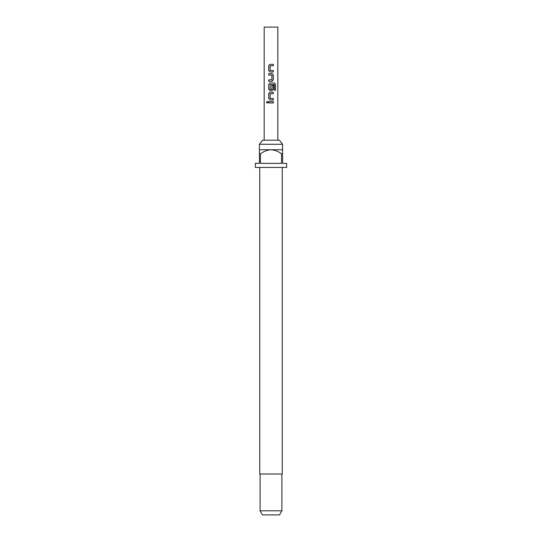 <?xml version="1.0" encoding="UTF-8"?>
<svg xmlns="http://www.w3.org/2000/svg" width="542" height="542" viewBox="0 0 542 542"><rect width="100%" height="100%" fill="white"/><g stroke="black" fill="none" stroke-linecap="round" stroke-linejoin="round"><path stroke-width="0.81" d="M267.274 101.361L266.623 102.248L267.274 103.129M268.005 102.248L267.233 101.361L266.529 102.248L267.24 103.136L268.005 102.248M259.422 144.28L262.545 140.195L279.455 140.195L282.578 144.28L259.422 144.28L259.422 153.82L260.445 153.82L260.445 163.359L281.555 163.359L281.555 153.82L282.578 153.82L282.578 163.359L286.671 163.359L286.671 167.444L255.329 167.444L255.329 163.359L259.422 163.359L259.422 153.82M259.76 167.444L259.76 474.02L282.24 474.02L282.24 167.444M281.901 510.815L279.543 514.9L262.457 514.9L260.099 510.815L281.901 510.815L281.901 474.02M282.578 153.82L282.578 149.734L259.422 149.734M277.816 140.195L277.816 27.1L264.184 27.1L264.184 140.195M273.303 64.335L270.011 64.335L268.717 65.67L268.717 70.677L270.011 72.011L273.303 72.011L273.303 70.582L270.106 70.487L270.106 65.86L273.303 65.765L273.303 64.335M272.009 73.631L268.717 73.631L268.717 75.06L271.915 75.155L271.915 79.782L268.717 79.877L268.717 81.307L272.009 81.307L273.303 79.972L273.303 74.965L272.009 73.631M274.381 82.933L270.011 82.933L268.717 84.267L268.717 89.274L270.011 90.609L272.009 90.609L273.303 89.274L273.303 85.175L271.915 85.175L271.915 89.24L270.106 89.24L270.201 84.518L274.299 84.613L274.299 90.277L275.471 90.277L275.471 84.267L274.381 82.933M273.303 92.228L270.011 92.228L268.717 93.57L268.717 98.576L270.011 99.911L273.303 99.911L273.303 98.481L270.106 98.38L270.106 93.759L273.303 93.664L273.303 92.228M273.303 101.53L268.717 101.53L268.717 102.96L273.303 102.96L273.303 101.53M260.445 153.82C263.595 151.414 267.111 150.053 271 149.734C274.916 150.066 278.432 151.428 281.555 153.82M273.256 102.96L273.256 101.53M268.764 101.53L268.764 102.96M268.717 98.576L270.031 99.911M268.717 93.57L268.764 98.576M270.031 92.228L268.764 93.57M273.256 93.664L273.256 92.228M273.256 99.911L273.256 98.481M275.377 90.277L275.471 84.267M275.377 84.267L274.313 82.933M270.031 82.933L268.717 84.267M268.764 84.267L268.717 89.274M268.764 89.274L270.031 90.609M271.989 90.609L273.303 89.274M273.256 89.274L273.256 85.175M268.764 73.631L268.764 75.06M273.303 74.965L271.989 73.631M273.303 79.972L273.256 74.965M271.989 81.307L273.256 79.972M268.764 79.877L268.764 81.307M268.717 70.677L270.031 72.011M268.717 65.67L268.764 70.677M270.031 64.335L268.764 65.67M273.256 65.765L273.256 64.335M273.256 72.011L273.256 70.582M282.578 149.734L282.578 144.28M260.099 510.815L260.099 474.02"/></g></svg>
